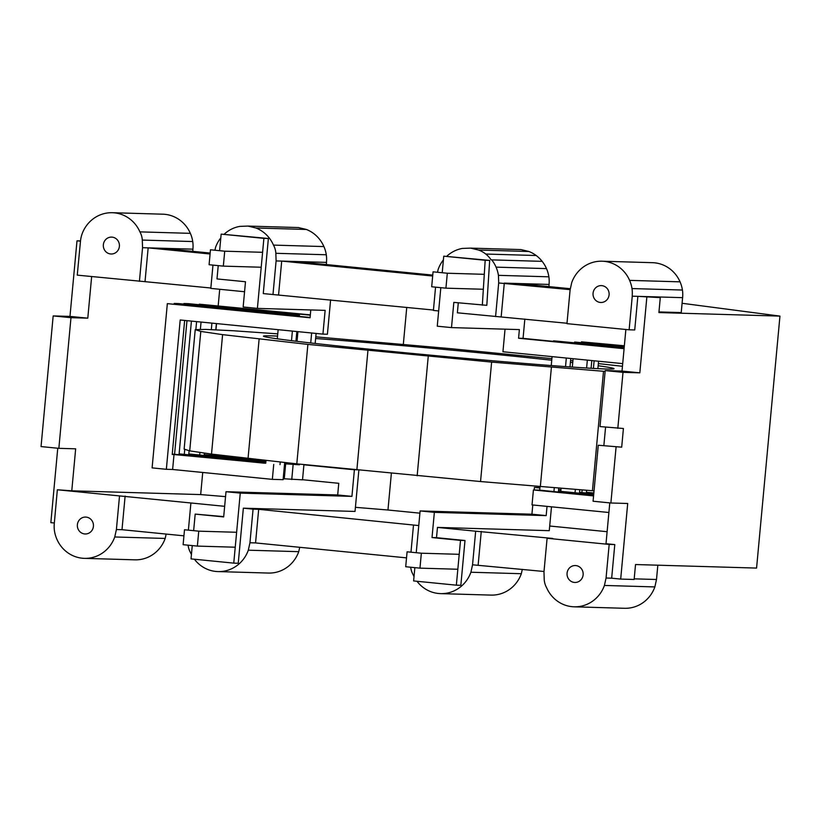 <?xml version="1.0" encoding="UTF-8"?>
<svg xmlns="http://www.w3.org/2000/svg" width="821" height="821" viewBox="0 0 821 821"><rect width="100%" height="100%" fill="white"/><g stroke="black" fill="none" stroke-linecap="round" stroke-linejoin="round"><path stroke-width="1.23" d="M277.549 336.107A176.053 3.489 5.3 0 0 271.525 335.871A176.053 3.489 5.3 0 0 263.603 336.035A176.053 3.489 5.3 0 0 263.438 336.169A176.053 3.489 5.3 0 0 267.615 337.318A176.053 3.489 5.3 0 0 283.286 339.627A176.053 3.489 5.3 0 0 309.558 342.819A176.053 3.489 5.3 0 0 344.635 346.657A176.053 3.489 5.3 0 0 386.116 350.885A176.053 3.489 5.3 0 0 431.189 355.226A176.053 3.489 5.3 0 0 476.775 359.372A176.053 3.489 5.3 0 0 519.775 363.046A176.053 3.489 5.3 0 0 557.243 366.002A176.053 3.489 5.3 0 0 586.646 368.024A176.053 3.489 5.3 0 0 605.96 368.988A176.053 3.489 5.3 0 0 613.882 368.824A176.053 3.489 5.3 0 0 614.046 368.691A176.053 3.489 5.3 0 0 609.87 367.531A176.053 3.489 5.3 0 0 598.15 365.756M296.802 463.855L307.885 344.399L222.594 334.64L200.796 331.417L195.224 329.632L184.14 449.087L189.713 450.873L211.51 454.095L296.802 463.855L480.542 481.547L594.045 490.866M551.743 360.224A176.053 3.489 5.3 0 0 532.86 358.202A176.053 3.489 5.3 0 0 491.369 353.964A176.053 3.489 5.3 0 0 446.296 349.623A176.053 3.489 5.3 0 0 400.71 345.477A176.053 3.489 5.3 0 0 357.71 341.803A176.053 3.489 5.3 0 0 320.241 338.857A176.053 3.489 5.3 0 0 315.623 338.519M572.74 362.595A176.053 3.489 5.3 0 0 570.421 362.328M315.777 336.846L449.241 348.535L551.886 358.644M195.224 329.632L205.814 329.416L233.092 330.74L277.765 333.86M307.885 344.399L491.625 362.092L605.128 371.41M598.355 363.6L622.462 366.289M570.585 360.563L572.904 360.809M592.434 490.753L603.517 371.297M540.331 486.648L551.414 367.192M480.542 481.547L491.625 362.092M417.16 475.78L428.244 356.324M356.858 469.971L367.941 350.516M248.034 458.518L259.118 339.063M211.51 454.095L222.594 334.64M189.713 450.873L200.796 331.417M682.138 303.288L779.95 316.106L756.572 568.081L635.526 564.54L634.14 579.472L620.686 579.082L627.706 503.489L610.886 502.996L593.08 501.231L598.273 445.239L621.692 447.168L623.416 428.5L600.007 426.571L605.2 370.579L622.01 371.071L625.869 329.478M194.392 559.234A32.85 31.352 -88.3 0 0 194.751 559.686A32.85 31.352 -88.3 0 0 200.724 565.525A32.85 31.352 -88.3 0 0 207.949 569.538A32.85 31.352 -88.3 0 0 215.923 571.457A32.85 31.352 -88.3 0 0 217.996 571.58L268.436 573.058A32.85 31.352 -88.3 0 0 274.542 572.606A32.85 31.352 -88.3 0 0 282.362 570.092A32.85 31.352 -88.3 0 0 289.31 565.536A32.85 31.352 -88.3 0 0 294.893 559.245A32.85 31.352 -88.3 0 0 298.741 551.671L299.716 547.299M188.112 545.185A18.462 17.621 -88.3 0 0 190.421 552.42A32.85 31.352 -88.3 0 0 191.426 554.544M217.996 571.58A32.85 31.352 -88.3 0 0 224.102 571.139A32.85 31.352 -88.3 0 0 231.933 568.614A32.85 31.352 -88.3 0 0 238.87 564.058A32.85 31.352 -88.3 0 0 244.463 557.777A32.85 31.352 -88.3 0 0 248.311 550.193L249.953 542.763L255.557 542.927L258.677 509.307L253.073 509.143L249.953 542.763M57.757 448.225L50.851 522.649L54.268 522.987M58.855 448.338L41.05 446.573L53.17 315.921L70.975 317.676L58.855 448.338L75.665 448.82L71.776 490.825L200.673 494.581L225.559 496.633M80.509 240.922L77 240.82L69.98 316.403L53.17 315.921M84.44 558.362L134.88 559.83A32.85 31.352 -88.3 0 0 140.986 559.388A32.85 31.352 -88.3 0 0 148.806 556.864A32.85 31.352 -88.3 0 0 155.754 552.307A32.85 31.352 -88.3 0 0 161.337 546.027A32.85 31.352 -88.3 0 0 165.185 538.443L114.755 536.975A32.85 31.352 -88.3 0 1 110.907 544.549A32.85 31.352 -88.3 0 1 105.314 550.829A32.85 31.352 -88.3 0 1 98.376 555.386A32.85 31.352 -88.3 0 1 90.546 557.911A32.85 31.352 -88.3 0 1 84.44 558.362A32.85 31.352 -88.3 0 1 82.367 558.229A32.85 31.352 -88.3 0 1 74.393 556.31A32.85 31.352 -88.3 0 1 67.168 552.297A32.85 31.352 -88.3 0 1 61.195 546.468A32.85 31.352 -88.3 0 1 56.865 539.202A32.85 31.352 -88.3 0 1 54.473 531.002A29.864 28.499 -88.3 0 1 54.248 523.993L57.347 489.778L71.776 490.825M69.98 316.403L87.785 318.168L91.654 276.574M87.785 318.168L70.975 317.676M219.72 289.279L218.191 305.73M216.539 323.577L215.944 329.909M204.521 453.059L204.378 454.618M202.725 472.465L200.673 494.581M355.411 507.327L387.964 510.005L391.371 473.296M403.327 344.358L406.754 307.403M606.062 578.025L611.666 578.189L614.785 544.58L609.182 544.415L606.062 578.025L604.42 585.445L654.86 586.923L656.502 579.493L657.826 565.197M654.86 586.923A32.809 31.311 91.7 0 1 651.012 594.496A32.809 31.311 91.7 0 1 645.439 600.767A32.809 31.311 91.7 0 1 638.502 605.323A32.809 31.311 91.7 0 1 630.682 607.838A32.809 31.311 91.7 0 1 624.586 608.289L574.146 606.811A32.809 31.311 91.7 0 1 572.073 606.678A32.809 31.311 91.7 0 1 564.109 604.769A32.809 31.311 91.7 0 1 556.895 600.756A32.809 31.311 91.7 0 1 550.922 594.927A32.809 31.311 91.7 0 1 546.601 587.672A18.421 17.58 91.7 0 1 544.22 579.493A18.421 17.58 91.7 0 1 544.19 578.487L543.974 571.878L547.094 538.278L552.697 538.443L475.667 531.197L472.547 564.797L544.005 571.488M604.42 585.445A32.809 31.311 91.7 0 1 600.582 593.019A32.809 31.311 91.7 0 1 594.999 599.289A32.809 31.311 91.7 0 1 588.062 603.846A32.809 31.311 91.7 0 1 580.242 606.36A32.809 31.311 91.7 0 1 574.146 606.811M80.458 241.158L77 240.82M478.15 564.961L481.27 531.361M464.994 540.505L460.509 540.382L456.353 585.178L460.838 585.301L464.994 540.505L436.505 537.683L437.46 527.41L475.667 531.197M418.751 525.563L413.497 525.04L411.003 551.917M410.705 567.229A18.462 17.621 -88.3 0 0 413.014 574.464A32.85 31.352 -88.3 0 0 414.02 576.588M416.986 581.278A32.85 31.352 -88.3 0 0 417.345 581.73A32.85 31.352 -88.3 0 0 423.318 587.569A32.85 31.352 -88.3 0 0 430.543 591.582A32.85 31.352 -88.3 0 0 438.517 593.491A32.85 31.352 -88.3 0 0 440.59 593.624A32.85 31.352 -88.3 0 0 446.696 593.183A32.85 31.352 -88.3 0 0 454.526 590.658A32.85 31.352 -88.3 0 0 461.464 586.102A32.85 31.352 -88.3 0 0 467.057 579.821A32.85 31.352 -88.3 0 0 470.905 572.237L472.547 564.797M532.788 504.966L531.926 514.203L420.116 510.939L416.298 552.071M414.851 567.639L413.62 580.94L456.353 585.178M539.92 487.664L534.409 487.428L534.173 489.983M531.926 514.203L546.17 515.619L434.36 512.345L432.02 537.56L436.505 537.683M547.032 506.372L546.17 515.619M534.409 487.428L539.89 487.972M558.588 489.819L560.907 490.055M586.389 492.579L593.819 493.308M224.656 506.321L119.527 495.915L116.397 529.535L122.001 529.699L125.12 496.069M188.409 529.873L190.903 502.986M253.073 509.143L243.355 508.178L238.244 563.257L233.759 563.134L240.255 493.113L226.011 491.707L223.671 516.922L195.182 514.1L223.702 516.614M122.001 529.699L183.945 535.836M243.355 508.178L355.031 511.442L358.859 470.166M240.255 493.113L351.932 496.377L354.395 469.786L355.288 469.817M302.528 479.721L338.765 483.312L337.688 494.96L226.011 491.707M551.486 506.814L549.27 530.674L437.46 527.41M233.759 563.134L191.026 558.896L192.258 545.596M193.705 530.027L195.182 514.1M460.509 540.382L432.02 537.56M420.116 510.939L434.36 512.345M351.932 496.377L337.688 494.96M413.497 525.04L258.677 509.307M609.182 544.415L547.094 538.278M614.785 544.58L606.001 543.718L609.787 502.883M387.964 510.005L419.911 513.166M549.701 526.015L607.109 531.7M57.347 489.778L119.527 495.915M629.132 329.806L634.736 329.95L637.855 296.35L632.252 296.186L629.132 329.806L566.962 323.648L570.082 290.029L571.724 282.598A32.85 31.352 -88.3 0 1 575.572 275.014A32.85 31.352 -88.3 0 1 581.155 268.734A32.85 31.352 -88.3 0 1 588.103 264.177A32.85 31.352 -88.3 0 1 595.933 261.653A32.85 31.352 -88.3 0 1 602.039 261.211L652.469 262.679A32.85 31.352 -88.3 0 1 654.553 262.812A32.85 31.352 -88.3 0 1 662.516 264.731A32.85 31.352 -88.3 0 1 669.741 268.744A32.85 31.352 -88.3 0 1 675.724 274.573A32.85 31.352 -88.3 0 1 680.055 281.839A32.85 31.352 -88.3 0 1 682.436 290.039A29.864 28.499 -88.3 0 1 682.662 297.048L681.225 312.585L658.955 311.939M566.993 323.248L457.369 312.801L458.292 302.826M438.671 310.954L433.406 310.43L435.561 287.145M433.437 310.04L263.264 293.59L268.375 238.49L263.89 238.367L257.394 308.388L243.149 306.982L245.489 281.747L217.001 278.924L218.232 265.624M244.566 291.732L210.812 288.397L212.967 265.101M145.03 281.5L148.149 247.86L142.546 247.696L142.331 241.087A18.462 17.621 -88.3 0 0 142.3 240.071A18.462 17.621 -88.3 0 0 139.909 231.871A32.85 31.352 -88.3 0 0 135.578 224.615A32.85 31.352 -88.3 0 0 129.595 218.776A32.85 31.352 -88.3 0 0 122.38 214.763A32.85 31.352 -88.3 0 0 114.406 212.844A32.85 31.352 -88.3 0 0 112.333 212.711A32.85 31.352 -88.3 0 0 106.227 213.162A32.85 31.352 -88.3 0 0 98.397 215.687A32.85 31.352 -88.3 0 0 91.449 220.244A32.85 31.352 -88.3 0 0 85.866 226.524A32.85 31.352 -88.3 0 0 82.018 234.108A29.864 28.499 -88.3 0 0 80.509 240.943L77.256 275.138L210.843 288.007M272.983 294.544L276.102 260.924L275.887 254.305A18.462 17.621 -88.3 0 0 275.856 253.299A18.462 17.621 -88.3 0 0 273.465 245.099A32.85 31.352 -88.3 0 0 269.134 237.833A32.85 31.352 -88.3 0 0 263.151 232.004A32.85 31.352 -88.3 0 0 255.936 227.992L247.963 226.073L240.748 226.35A18.462 17.621 -88.3 0 0 239.783 226.391A32.85 31.352 -88.3 0 0 231.953 228.905A32.85 31.352 -88.3 0 0 225.005 233.472A32.85 31.352 -88.3 0 0 224.174 234.221M220.808 237.864A32.85 31.352 -88.3 0 0 219.423 239.753A32.85 31.352 -88.3 0 0 215.574 247.326L214.999 249.923M263.89 238.367L221.157 234.129L268.375 238.49M221.157 234.129L219.679 250.056M257.394 308.388L325.137 310.369L322.93 334.116L180.199 319.985L166.345 469.304L152.101 467.888L167.34 303.637L310.071 317.768L310.79 309.948M330.606 299.86L327.415 334.25L322.93 334.116M310.102 317.46L167.34 303.637M442.273 272.1L443.751 256.173L489.665 260.411L486.812 305.33L453.839 302.385L451.499 327.6L519.375 329.59L518.574 338.242L523.059 338.365L524.845 319.082M624.093 348.689L518.574 338.242M622.708 363.621L502.945 351.757L505.038 329.17M451.499 327.6L437.254 326.194L440.826 287.668M624.124 348.381L523.059 338.365M495.576 316.578L498.696 282.968L498.48 276.349A18.462 17.621 -88.3 0 0 498.439 275.343A32.85 31.352 -88.3 0 0 496.058 267.143A32.85 31.352 -88.3 0 0 491.728 259.877L491.04 259.734A26.795 25.574 -88.3 0 0 485.745 254.038A26.795 25.574 -88.3 0 0 478.53 250.025L470.556 248.116L463.342 248.394A18.462 17.621 -88.3 0 0 462.377 248.424A32.85 31.352 -88.3 0 0 454.547 250.949A32.85 31.352 -88.3 0 0 447.599 255.505A32.85 31.352 -88.3 0 0 446.768 256.265M443.402 259.908A32.85 31.352 -88.3 0 0 442.016 261.786A32.85 31.352 -88.3 0 0 438.168 269.37L437.593 271.956M482.327 305.196L485.18 260.278L443.751 256.173M489.665 260.411L485.18 260.278M184.653 320.426L172.215 454.506L174.011 454.557L172.626 469.489L272.346 479.361L283.101 479.669L284.692 462.531M605.58 427.125L603.876 445.403M248.311 550.193L298.741 551.671M114.755 536.975L116.397 529.535M656.502 579.493L634.202 578.846M622.01 371.071L639.826 372.837L623.006 372.344L617.813 428.336M623.006 372.344L605.2 370.579M165.185 538.443L166.16 534.071M779.95 316.106L658.904 312.565L660.289 297.633L637.855 296.35L682.682 297.664M548.931 286.611L549.105 283.82A29.864 28.499 -88.3 0 0 548.88 276.81A32.85 31.352 -88.3 0 0 546.499 268.611A32.85 31.352 -88.3 0 0 542.168 261.355A32.85 31.352 -88.3 0 0 536.185 255.516A32.85 31.352 -88.3 0 0 528.96 251.503L520.996 249.584L470.556 248.116M485.745 254.038L536.185 255.516M478.53 250.025L528.96 251.503M498.439 275.343L548.88 276.81M496.058 267.143L546.499 268.611M570.369 288.725L517.743 283.522L504.299 283.122L501.179 316.742M491.728 259.877L542.168 261.355M570.164 289.649L498.696 282.968M632.252 296.186L632.232 295.57A29.864 28.499 -88.3 0 0 631.996 288.561L682.436 290.039M631.996 288.561A32.85 31.352 -88.3 0 0 629.615 280.372A32.85 31.352 -88.3 0 0 625.284 273.106A32.85 31.352 -88.3 0 0 619.301 267.266A32.85 31.352 -88.3 0 0 612.086 263.254A32.85 31.352 -88.3 0 0 604.112 261.335A32.85 31.352 -88.3 0 0 602.039 261.211M549.126 284.435L517.743 283.522M629.615 280.372L680.055 281.839M142.3 240.071L192.73 241.548A29.864 28.499 -88.3 0 1 192.956 248.558L192.771 251.339M192.73 241.548A29.864 28.499 -88.3 0 0 190.349 233.349A32.85 31.352 -88.3 0 0 186.018 226.083A32.85 31.352 -88.3 0 0 180.035 220.244A32.85 31.352 -88.3 0 0 172.821 216.231A32.85 31.352 -88.3 0 0 164.847 214.322A32.85 31.352 -88.3 0 0 162.774 214.189L112.333 212.711M275.856 253.299L326.286 254.767A29.864 28.499 -88.3 0 1 326.512 261.776L326.532 262.392L281.706 261.088L432.677 276.03M276.102 260.924L281.706 261.088L278.586 294.708M540.013 486.627L539.684 490.147L533.414 489.963L593.573 495.915M539.684 490.147L593.604 495.607M639.826 372.837L646.835 297.243M598.273 445.239L621.692 447.168M616.078 447.004L610.886 502.996M611.666 578.189L620.686 579.082M470.905 572.237L521.335 573.715L522.31 569.333M326.532 262.392L326.337 264.567M326.286 254.767A29.864 28.499 -88.3 0 0 323.905 246.577A32.85 31.352 -88.3 0 0 319.574 239.311A32.85 31.352 -88.3 0 0 313.591 233.472A32.85 31.352 -88.3 0 0 306.366 229.459L298.403 227.55L247.963 226.073M440.59 593.624L491.03 595.102A32.85 31.352 -88.3 0 0 497.136 594.65A32.85 31.352 -88.3 0 0 504.956 592.126A32.85 31.352 -88.3 0 0 511.904 587.569A32.85 31.352 -88.3 0 0 517.487 581.289A32.85 31.352 -88.3 0 0 521.335 573.715M255.936 227.992L306.366 229.459M204.213 454.598L265.994 460.714M204.367 453.038L204.172 455.039L265.963 461.033M303.914 464.789L354.395 469.786M310.307 315.172L199.298 304.18L199.246 304.735M199.298 304.18L310.338 314.864M558.619 489.511L560.938 489.747M586.42 492.261L593.85 493M166.345 469.304L172.626 469.489M624.329 346.082L581.494 341.844L581.442 342.398M582.13 489.942L581.894 492.569L579.575 492.343M594.117 360.788L593.409 368.424M533.414 489.963L532.029 504.894L608.895 512.499M660.289 297.633L651.299 296.74M624.176 347.817L553.539 340.828L553.487 341.382M552.071 356.622L551.25 365.55M566.326 358.038L565.525 366.607M554.288 487.746L553.939 491.553M172.256 454.064L263.972 463.147L265.758 463.198L266.014 460.489M174.011 454.557L265.758 463.198M581.894 492.569L593.768 493.873M598.571 361.23L597.883 368.65M586.594 490.291L586.338 493.134M581.494 341.844L624.36 345.774M579.534 492.774L593.737 494.18M624.247 346.955L574.638 342.039L574.587 342.593M573.099 358.705L572.319 367.079M561.071 488.279L560.794 491.358L558.454 491.286M575.347 489.408L575.039 492.764L560.794 491.358M587.343 360.121L586.605 368.024M575.039 492.764L593.686 494.735M591.797 360.563L591.079 368.29M579.811 489.757L579.482 493.329M142.546 247.696L139.426 281.336M192.976 249.174L148.149 247.86L210.084 253.997M255.557 542.927L406.539 557.87M210.176 253.063L161.593 248.25M432.77 275.107L295.15 261.478M273.465 245.099L323.905 246.577M280.002 464.614L280.248 462.049M291.506 340.674L292.389 331.089M293.805 315.849L293.856 315.295L298.341 315.428L298.259 316.29M273.732 464.429L272.346 479.361M296.843 331.53L295.95 341.218M216.375 323.566L215.79 329.898M211.921 323.125L211.315 329.683M199.924 452.381L199.677 455.029M205.917 455.645L205.968 455.091M285.698 463.424L299.419 464.778L299.48 464.132M310.718 342.952L311.641 332.998M191.426 321.093L179.07 454.3L265.799 462.767M298.341 315.428L178.68 303.575L174.196 303.442L174.144 304.006M293.856 315.295L174.196 303.442M570.78 358.479L569.99 366.925M558.752 488.105L558.383 492.118M624.196 347.509L553.539 340.828M139.909 231.871L190.349 233.349M179.111 453.869L265.84 462.408M277.303 338.827L278.145 329.683M186.972 320.652L174.575 454.3M284.271 478.787L302.518 479.844L303.934 464.583M315.161 343.455L316.095 333.439M188.82 453.951L265.912 461.587M189.117 450.688L188.779 454.393L265.881 461.895M285.657 463.855L299.419 464.778M283.183 478.879L284.261 478.91L285.77 462.654M297.028 341.351L297.92 331.643M299.337 316.393L299.501 314.659L188.378 303.657L183.894 303.524L183.842 304.088M201.053 322.048L200.355 329.529M558.434 491.563L593.655 495.053M624.278 346.636L574.638 342.039M196.599 321.606L195.85 329.621M184.756 449.282L184.284 454.382M190.564 454.444L190.513 454.998M294.965 315.09L295.016 314.535L183.894 303.524M291.753 479.526L293.138 464.594M295.016 314.535L299.501 314.659M180.866 454.352L180.815 454.916M605.754 287.165A8.436 8.046 91.7 0 1 598.252 301.954A8.436 8.046 91.7 0 1 601.855 285.646A8.436 8.046 91.7 0 1 605.754 287.165M117.588 240.173A8.436 8.046 -88.3 0 0 104.041 249.061A8.436 8.046 -88.3 0 0 105.15 250.928A8.436 8.046 91.7 0 0 118.696 242.041A8.436 8.046 91.7 0 0 117.588 240.173M79.185 530.9A8.436 8.046 -88.3 0 0 92.732 522.012A8.436 8.046 -88.3 0 0 91.613 520.145A8.436 8.046 91.7 0 0 78.067 529.032A8.436 8.046 91.7 0 0 79.185 530.9M568.891 579.39A8.436 8.046 -88.3 0 0 582.438 570.503A8.436 8.046 -88.3 0 0 581.319 568.635A8.436 8.046 91.7 0 0 567.773 577.532A8.436 8.046 91.7 0 0 568.891 579.39M421.347 553.21L407.093 551.804L405.707 566.736L419.962 568.142L421.347 553.21L459.216 554.319M419.962 568.142L457.831 569.251M198.754 531.166L197.368 546.098L183.114 544.692L184.499 529.761L198.754 531.166L236.622 532.275M197.368 546.098L235.237 547.207M261.211 267.236L223.333 266.127L209.088 264.721L210.474 249.789L224.718 251.195L262.597 252.304M223.333 266.127L224.718 251.195M445.926 288.171L447.312 273.239L433.067 271.833L431.682 286.765L445.926 288.171L483.343 289.259M447.312 273.239L484.287 274.317"/></g></svg>
